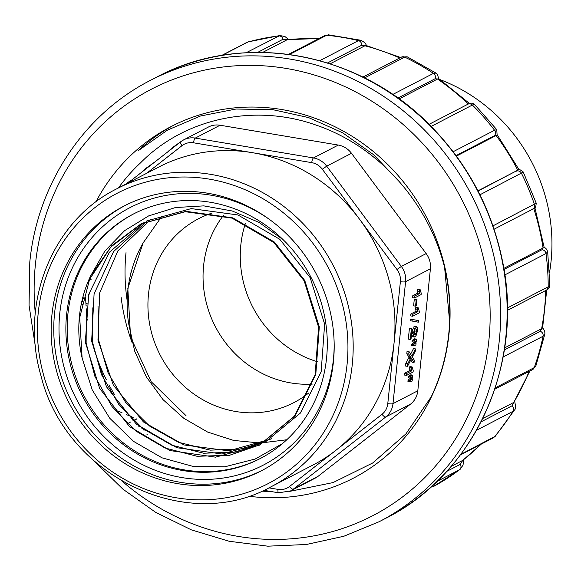 <?xml version="1.0" encoding="UTF-8"?>
<svg xmlns="http://www.w3.org/2000/svg" width="581" height="581" viewBox="0 0 581 581"><rect width="100%" height="100%" fill="white"/><g stroke="black" fill="none" stroke-linecap="round" stroke-linejoin="round"><path stroke-width="0.87" d="M81.754 301.771L82.379 301.88L82.684 298.888L83.461 298.489M87.31 320.116A12.012 3.493 99.5 0 0 87.52 319.514M116.752 188.818L158.54 167.146A167.771 156.834 62.6 0 1 252.648 152.723A167.771 156.834 62.6 0 1 359.646 219.371A167.771 156.834 62.6 0 1 394.085 342.674A167.771 156.834 62.6 0 1 335.774 450.406A167.771 156.834 62.6 0 1 312.985 465.032L271.196 486.696C186.69 534.498 65.479 475.97 41.026 375.892C19.296 302.861 52.53 220.577 116.752 188.818A167.771 156.834 62.6 0 1 333.211 265.568A167.771 156.834 62.6 0 1 271.196 486.696M118.459 187.932A185.767 173.661 62.6 0 1 140.449 162.941C184.969 117.667 255.596 103.316 316.507 125.249C378.122 146.216 428.386 202.275 444.618 267.471A198.019 185.114 62.6 0 1 431.262 396.743L405.945 433.862L372.661 463.006L333.036 482.586L289.556 491.403M114.551 394.622A185.767 173.661 62.6 0 1 110.521 387.716M109.824 386.452A185.767 173.661 62.6 0 1 108.952 384.84M106.25 379.611A185.767 173.661 62.6 0 1 91.442 339.565M86.053 305.838A185.767 173.661 62.6 0 1 85.944 304.146M85.901 303.376A185.767 173.661 62.6 0 1 85.647 297.349M261.857 491.134L272.518 491.766M127.755 183.109L180.756 141.728A4.14 1.452 52 0 1 180.836 141.677A20.713 19.362 62.6 0 1 183.654 139.868L208.463 127.007A20.713 19.362 62.6 0 1 220.083 125.227L338.28 145.068A20.713 19.362 62.6 0 1 351.49 153.297L426.163 253.577A20.713 19.362 62.6 0 1 430.412 268.8L417.804 390.773A20.713 19.362 62.6 0 1 410.607 404.071L318.119 476.282A20.713 19.362 62.6 0 1 315.301 478.09L290.493 490.952A20.713 19.362 62.6 0 0 293.303 489.151L318.119 476.282M333.392 362.065A149.128 139.411 62.6 0 1 261.312 470.828A149.128 139.411 62.6 0 1 68.907 402.604A149.128 139.411 62.6 0 1 124.029 206.037A149.128 139.411 62.6 0 1 270.855 220.46A149.128 139.411 62.6 0 1 333.392 362.065M444.618 267.471L449.803 323.573M132.236 342.943A185.767 173.661 62.6 0 1 121.153 297.436M126.019 252.67A185.767 173.661 -117.4 0 0 127.174 300.602M312.251 384.106A103.563 96.809 62.6 0 1 203.597 265.691A103.563 96.809 62.6 0 1 223.373 215.507M212 213.082A103.563 96.809 -117.4 0 0 198.542 218.732A103.563 96.809 -117.4 0 0 148.482 294.262A103.563 96.809 -117.4 0 0 191.912 392.596A103.563 96.809 -117.4 0 0 293.877 402.611A103.563 96.809 -117.4 0 0 308.598 393.068M286.782 439.759L260.441 443.034L233.627 440.427L207.657 432.082L183.778 418.262L163 399.605L146.339 376.887L134.69 351.164L128.641 323.581A125.481 117.304 62.6 0 1 143.129 242.894L161.511 216.786M144.306 222.283L109.417 252.241L88.697 294.422L85.349 342.158L99.641 388.413L129.447 426.498L170.037 450.565L215.573 457.16L259.228 445.213L294.298 416.243L315.149 374.861L318.591 327.19L304.146 280.79L273.782 242.466L231.972 218.107L185.274 211.716L140.747 224.063L111.697 245.792L90.571 276.026A125.481 117.304 62.6 0 0 82.103 357.969L79.713 317.575L89.605 279.272L110.891 246.969L141.437 223.779L186.058 211.331L232.741 217.853L274.428 242.066L304.749 280.463L319.303 326.805L315.795 374.396L294.988 415.931L259.867 444.828L229.51 455.293L197.039 456.274L165.033 448.002L135.969 431.117L112.075 406.627L94.957 376.561L86.126 343.124L86.409 308.889M265.887 441.683L235.777 452.12L203.59 453.224L171.773 445.177L142.701 428.538L118.735 404.34L101.515 374.672L92.386 341.737L92.19 307.814M271.923 438.561L242.103 448.939L210.206 450.144L178.549 442.323L149.564 426.047L125.554 402.263L108.124 372.922L98.625 340.096L98.022 306.245M143.129 242.894L127.827 288.379L130.565 336.995L151.111 381.608L186.007 415.655M150.435 219.582L117.863 250.883L99.62 293.056L97.971 340.168L113.36 385.225L143.449 421.959L183.988 444.944L228.769 450.841L271.276 438.931M147.291 220.911L113.571 251.58L94.086 293.884L91.653 341.265L106.505 386.823L136.433 424.217L176.885 447.719L222.036 454.015L265.256 442.076L300.326 413.12L321.155 371.796L324.634 324.118L310.174 277.653L279.795 239.307L237.934 214.963L191.251 208.594L146.782 220.947M82.103 357.969L92.212 389.88L109.773 418.276L133.645 441.429L162.026 457.828L192.965 466.398L224.702 466.819L255.175 459.034L282.431 443.623M309.876 275.22A137.733 128.757 -117.4 0 0 133.194 214.128A137.733 128.757 -117.4 0 0 66.612 314.582A137.733 128.757 -117.4 0 0 124.37 445.358A137.733 128.757 -117.4 0 0 259.983 458.678A137.733 128.757 -117.4 0 0 309.876 275.22M133.848 213.793A137.733 128.757 -117.4 0 0 83.584 394.993A137.733 128.757 -117.4 0 0 260.637 458.336M283.23 239.779L259.162 222.487L232.24 210.99L203.822 205.877L175.477 207.54L148.598 215.921L124.61 230.65L104.907 251.021L90.571 276.026M127.755 423.498L130.602 422.024M132.766 420.898L136.637 418.894M118.735 411.384L122.032 412.764M126.549 414.645L133.18 417.419L131.655 418.61M408.312 377.773L408.436 376.568L409.736 375.37L410.803 374.818L412.757 375.144L412.525 377.403L410.266 378.108L408.312 377.773M407.935 381.397L408.058 380.206L409.358 379.023L410.426 378.471L412.379 378.797L412.147 381.056L409.888 381.724L407.935 381.397M404.601 375.086L404.804 373.104L409.91 370.453L409.351 366.996L410.128 366.589L412.082 366.923L413.244 370.736L413.106 372.014L406.555 375.413L404.601 375.086M415.473 348.912L415.204 351.454L412.292 356.966L414.304 360.205L414.064 362.529L411.573 358.455L407.492 366.357L405.531 366.023L405.807 363.386L409.068 357.184L406.794 353.8L407.063 351.236L409.017 351.563L411.776 356.037L415.473 348.912L413.512 348.585L410.622 354.163M414.064 362.529L412.111 362.203L410.767 360.009M411.66 345.404L411.776 344.213L413.076 343.03L414.144 342.478L416.105 342.805L415.865 345.063L413.614 345.731L411.66 345.404M412.031 341.781L412.154 340.568L413.454 339.377L414.522 338.825L416.475 339.151L416.243 341.403L413.984 342.107L412.031 341.781M408.32 339.093L409.416 328.425L411.907 328.693L414.376 334.467L415.248 334.896L416.693 331.272L416.577 329.158L413.752 328.461L414.05 326.384L416.468 326.667L416.003 326.711L417.245 327.553L417.347 330.967L416.446 334.917L415.016 336.936L414.289 336.944L411.856 331.105L411.043 339.021L410.273 339.42L408.32 339.093M414.013 333.683L414.74 330.938L414.5 328.585M413.062 336.61L412.336 336.61L411.442 335.15M416.381 321.852L410.113 320.683L410.28 319.092L418.502 320.596L418.335 322.179L416.381 321.852M410.709 315.919L410.92 313.936L416.025 311.285L415.466 307.828L416.243 307.422L418.197 307.748L419.351 311.569L419.221 312.847L412.67 316.246L410.709 315.919M413.607 305.838L414.238 299.752L415.045 299.338L416.998 299.665L416.366 305.751L415.56 306.165L413.607 305.838M412.597 297.654L412.8 295.671L417.913 293.027L417.354 289.563L418.131 289.164L420.085 289.491L421.24 293.303L421.109 294.582L414.551 297.98L412.597 297.654M141.19 428.161L141.887 427.623L144.015 430.332M146.761 434.022L147.211 434.624M138.772 426.272L140.188 426.352L141.887 427.623M135.366 419.954L136.673 418.93M131.684 180.045L128.009 182.354L128.27 182.703M128.009 182.354L125.692 184.177M154.8 161.997L145.918 168.33L141.103 172.688M181.838 140.943L172.869 147.291L168.454 151.162M414.551 297.98L414.761 295.998L419.867 293.354L419.308 289.89L417.354 289.563M419.308 289.89L420.085 289.491M419.867 293.354L417.913 293.027M414.761 295.998L412.8 295.671M415.56 306.165L416.192 300.079L414.238 299.752M416.192 300.079L416.998 299.665M412.67 316.246L412.873 314.263L417.979 311.612L417.419 308.155L415.466 307.828M417.419 308.155L418.197 307.748M417.979 311.612L416.025 311.285M412.873 314.263L410.92 313.936M418.335 322.179L410.113 320.683M412.067 321.017L412.234 319.419M415.016 336.936L412.336 336.61M414.623 328.831L416.577 329.158L415.705 328.788L416.003 326.711L414.05 326.384M410.273 339.42L411.377 328.752L411.907 328.693M413.984 342.107L414.108 340.902L412.154 340.568M414.108 340.902L415.408 339.703L413.454 339.377M415.408 339.703L416.475 339.151M413.614 345.731L413.737 344.54L411.776 344.213M413.737 344.54L415.03 343.356L413.076 343.03M415.03 343.356L416.105 342.805M407.492 366.357L407.76 363.713L411.021 357.511L408.755 354.127L406.794 353.8M408.755 354.127L409.017 351.563M410.607 356.995L408.654 356.669M411.021 357.511L409.068 357.184M410.513 358.441L408.559 358.114M407.76 363.713L405.807 363.386M406.555 375.413L406.758 373.43L411.864 370.787L411.312 367.323L409.351 366.996M411.312 367.323L412.082 366.923M411.864 370.787L409.91 370.453M406.758 373.43L404.804 373.104M409.888 381.724L410.012 380.533L408.058 380.206M410.012 380.533L411.312 379.349L409.358 379.023M411.312 379.349L412.379 378.797M410.266 378.108L410.389 376.895L408.436 376.568M410.389 376.895L411.689 375.696L409.736 375.37M411.689 375.696L412.757 375.144M81.478 304.27L82.567 304.451M83.729 297.007L82.778 297.501M91.391 279.091L88.937 280.369M88.69 294.429L89.757 293.884M446.753 471.38L460.334 464.342L462.701 460.406L451.168 466.398M481.032 421.879L512.021 405.814L513.815 402.415L482.702 418.56M504.33 349.973L540.323 331.308L541.768 328.635L504.649 347.888M503.988 269.439L541.841 249.808L543.206 247.956L503.814 268.378M478.025 191.04L517.94 170.11L477.931 190.851M456.419 156.107L496.283 135.438L494.286 135.78L456.049 155.606M399.103 98.952L437.66 78.965L435.024 78.784L397.854 98.051M330.146 63.808L365.064 45.71L361.665 45.253L327.488 62.966M262.619 52.45L287.261 39.675L283.063 39.232L257.644 52.413M400.033 182.441L373.539 154.655L342.652 132.802L308.598 117.594L272.54 109.606L235.995 109.039L200.525 115.997L167.466 130.115L137.893 150.915A198.019 185.114 62.6 0 1 173.625 125.278M95.894 201.948A198.019 185.114 62.6 0 1 170.996 126.614A198.019 185.114 62.6 0 1 426.483 217.207A198.019 185.114 62.6 0 1 353.292 478.214A198.019 185.114 62.6 0 1 248.443 496.174M319.136 38.484L287.261 39.675M400.65 57.49L366.11 45.485L365.064 45.71M438.67 78.602L437.66 78.965M496.762 129.694L497.104 134.814L496.283 135.438M517.94 170.11L518.608 169.863C518.848 168.948 520.402 169.703 523.263 172.121M543.206 247.956L544.194 247.542L534.912 207.816M541.768 328.635L542.603 327.924L546.736 289.948M513.815 402.415L529.872 371.034M462.701 460.406L481.315 444.08M246.141 52.748L279.853 35.535M248.254 41.854L221.935 55.406M319.71 60.7L358.441 40.619L360.699 40.256M328.505 34.853L326.624 35.274L289.498 54.52M392.734 94.485L433.462 73.366L435.939 73.104M407.056 56.771L404.725 57.12L364.563 77.934M453.144 151.721L494.576 130.238L496.733 129.701M474.532 104.5L472.382 105.038L431.138 126.426M492.957 225.864L536.205 203.219M523.241 172.143L479.928 194.795M507.358 307.988L548.188 286.818L549.829 285.162M547.643 251.827L546.002 253.563L504.824 274.907M495.201 387.868L534.215 367.642L535.784 366.066M544.731 334.395L543.075 336.239L503.124 356.959M460.755 454.429L495.302 436.222M514.439 410.07L513.03 411.333L476.507 430.274M463.689 459.658L463.028 465.134L460.058 469.433L436.934 481.482M549.561 272.22A167.771 156.834 -117.4 0 0 440.325 79.72M130.972 272.409A178.127 166.515 -117.4 0 0 130.972 272.932M128.713 283.869A182.267 170.393 62.6 0 1 128.655 282.969M317.894 361.869A105.633 98.748 62.6 0 1 245.349 223.598M268.916 487.858L277.979 489.376A16.573 15.491 -117.4 0 0 289.527 486.508L382.022 414.297A16.573 15.491 -117.4 0 0 387.781 403.657L400.382 281.683A16.573 15.491 -117.4 0 0 396.983 269.511L322.317 169.231A16.573 15.491 -117.4 0 0 311.75 162.644L193.546 142.803A16.573 15.491 -117.4 0 0 181.998 145.671L146.485 173.399M43.713 375.457A163.631 152.963 -117.4 0 0 305.148 455.998A163.631 152.963 -117.4 0 0 229.146 183.85A163.631 152.963 -117.4 0 0 43.713 375.457M262.612 470.145A149.128 139.411 62.6 0 1 116.469 454.589A149.128 139.411 62.6 0 1 54.556 313.45A149.128 139.411 62.6 0 1 125.336 205.369M269.264 219.291A144.989 135.54 -117.4 0 0 59.77 313.428A144.989 135.54 -117.4 0 0 189.174 478.591A144.989 135.54 -117.4 0 0 334.177 344.497M127.791 183.088L180.691 141.793M220.083 125.227L195.267 138.089L313.471 157.938L338.28 145.068M410.607 404.071L385.799 416.933L293.303 489.151A4.14 1.452 52 0 1 289.527 486.508M351.49 153.297L326.682 166.166L401.348 266.447L426.163 253.577M430.412 268.8L405.596 281.669L392.996 403.635L417.804 390.773M181.998 145.671A4.14 1.452 52 0 1 180.756 141.728L183.654 139.868A20.713 19.362 62.6 0 1 195.267 138.089A4.14 1.206 99.5 0 0 193.546 142.803M311.75 162.644A4.14 1.206 99.5 0 1 313.471 157.938A20.713 19.362 62.6 0 1 326.682 166.166L322.317 169.231M396.983 269.511L401.348 266.447A20.713 19.362 62.6 0 1 405.596 281.669A4.14 0.842 5.9 0 1 400.382 281.683M387.781 403.657A4.14 0.842 5.9 0 0 392.996 403.635A20.713 19.362 62.6 0 1 385.799 416.933A4.14 1.452 52 0 1 382.022 414.297M277.979 489.376A4.14 1.206 99.5 0 0 278.604 492.79L263.759 490.291M136.433 424.094L136.92 423.716M139.556 426.846L140.188 426.352M145.918 168.33L146.201 168.708M172.869 147.291L173.153 147.668M419.511 291.764L417.557 291.437M417.623 310.022L415.669 309.695M412.205 331.715L411.806 331.649M412.793 333.581L411.624 333.385M413.628 336.036L411.675 335.709M416.693 331.272L414.74 330.938M416.134 333.632L414.18 333.305M411.508 369.196L409.554 368.862M462.549 460.493A236.118 220.729 -117.4 0 0 480.966 444.254M513.662 402.502A236.118 220.729 -117.4 0 0 529.109 371.433M541.615 328.715A236.118 220.729 -117.4 0 0 545.697 290.507M543.053 248.036A236.118 220.729 -117.4 0 0 533.779 208.594M517.78 170.189A236.118 220.729 -117.4 0 0 496.13 135.518M468.293 104.014A236.118 220.729 -117.4 0 0 437.508 79.045M399.728 57.969A236.118 220.729 -117.4 0 0 364.912 45.783M318.555 38.789A236.118 220.729 -117.4 0 0 287.101 39.755M385.69 518.332A248.552 232.349 -117.4 0 0 477.56 190.728A248.552 232.349 -117.4 0 0 156.885 77.019L150.356 80.403A248.552 232.349 62.6 0 1 471.031 194.112A248.552 232.349 62.6 0 1 379.161 521.716L385.69 518.332C474.677 474.016 524.454 364.098 502.434 260.833C491.969 209.828 468.714 165.556 432.685 128.002C360.823 52.014 243.599 30.292 156.885 77.019M122.656 481.649A240.265 224.607 -117.4 0 0 464.989 422.104A240.265 224.607 -117.4 0 0 327.401 79.372A240.265 224.607 -117.4 0 0 35.419 264.348A240.265 224.607 -117.4 0 0 35.274 313.115M283.063 39.232A4.14 3.871 62.6 0 0 278.575 35.935A242.335 226.539 -117.4 0 0 247.513 42.144A4.14 3.871 62.6 0 0 246.816 42.42L248.276 41.847M361.665 45.253A4.14 3.871 62.6 0 0 358.441 40.619A242.335 226.539 -117.4 0 0 326.624 35.274A4.14 3.871 62.6 0 0 324.576 35.666L328.548 34.845M435.024 78.784A4.14 3.871 62.6 0 0 433.462 73.366A242.335 226.539 -117.4 0 0 404.725 57.12A4.14 3.871 62.6 0 0 401.362 57.127M494.286 135.78A4.14 3.871 62.6 0 0 494.576 130.238A242.335 226.539 -117.4 0 0 472.382 105.038A4.14 3.871 62.6 0 0 467.887 104.217M532.654 209.211A4.14 3.871 62.6 0 0 534.418 204.367A242.335 226.539 -117.4 0 0 521.447 173.261A4.14 3.871 62.6 0 0 516.386 171.155M546.205 290.246A4.14 3.871 62.6 0 0 548.188 286.818A242.335 226.539 -117.4 0 0 546.002 253.563A4.14 3.871 62.6 0 0 541.841 249.808M494.743 389.248L532.428 369.712A4.14 3.871 62.6 0 0 534.215 367.642A242.335 226.539 -117.4 0 0 543.075 336.239A4.14 3.871 62.6 0 0 540.323 331.308M460.377 454.938L493.087 437.98A4.14 3.871 62.6 0 0 494.184 437.101A242.335 226.539 -117.4 0 0 513.03 411.333A4.14 3.871 62.6 0 0 512.021 405.814M432.932 486.798A4.14 3.871 62.6 0 1 432.874 486.834L432.932 486.798A242.335 226.539 -117.4 0 0 459.484 469.789A4.14 3.871 62.6 0 0 460.334 464.342M460.108 469.397L432.881 486.827A4.14 3.871 62.6 0 1 432.823 486.856M259.257 445.257L259.91 444.915M278.604 492.79L290.493 490.952M414.529 337.031L412.575 336.704M411.784 328.657L409.83 328.33M86.249 305.867L86.743 305.955M86.663 303.5L87.135 303.58M150.356 80.403C83.722 114.312 37.264 184.453 29.791 262.14L29.05 305.352L35.659 348.426M94.028 461.002L122.976 489.209L155.737 512.384L191.432 529.894L229.103 541.26L267.754 546.176L306.332 544.499L343.807 536.27L379.161 521.716M435.982 73.104L437.486 74.586L438.67 78.58L469.513 103.512M497.162 134.698L519.109 169.805M280.006 35.506L248.24 41.854M221.688 55.449L246.816 42.42M288.59 39.421L284.93 36.545L279.889 35.521M360.924 40.278L328.447 34.824M288.474 54.382L324.576 35.666M366.458 45.797C365.986 43.633 364.084 41.788 360.75 40.256M436.157 73.184L406.969 56.684M362.856 77.084L401.34 57.134L407.099 56.771M496.9 129.832L474.459 104.348M429.054 124.349L467.843 104.239C470.254 102.714 472.491 102.801 474.568 104.493M536.307 203.372L523.205 171.94M494.09 229.204L532.632 209.225C533.859 207.148 535.479 210.968 536.227 203.205M549.873 285.307L547.665 251.602M547.665 251.798C546.823 249.242 545.668 247.818 544.186 247.535M507.373 310.377L546.162 290.268C548.246 289.534 549.473 287.82 549.851 285.14M535.791 366.161L544.818 334.177M544.76 334.358C545.174 332.325 544.441 330.117 542.552 327.735M535.813 366.03L532.428 369.712M495.295 436.258L514.563 409.917M514.475 410.041C515.761 409.155 515.783 406.126 514.548 400.941M495.332 436.2L493.087 437.98"/></g></svg>
